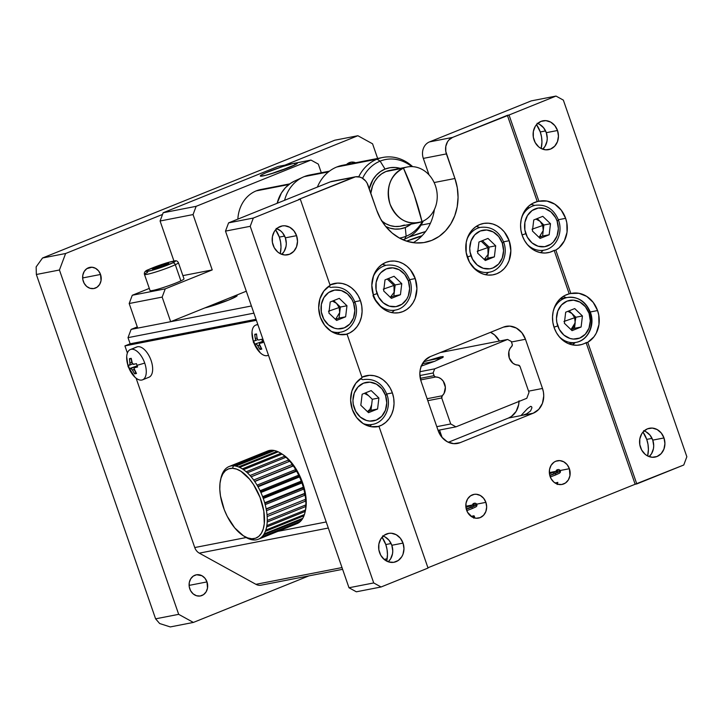 <?xml version="1.0" encoding="UTF-8"?>
<svg xmlns="http://www.w3.org/2000/svg" width="723" height="723" viewBox="0 0 723 723"><rect width="100%" height="100%" fill="white"/><g stroke="black" fill="none" stroke-linecap="round" stroke-linejoin="round"><path stroke-width="1.08" d="M455.951 426.841L450.718 423.958L436.791 426.669L450.718 423.958L441.717 397.975L427.79 400.687L441.717 397.975L450.718 423.958L455.951 426.841L438.057 430.321L455.951 426.841L526.796 398.292L455.951 426.841M442.241 395.77L427.112 398.716L442.241 395.77L444.067 393.42L445.359 387.275L443.262 381.193L441.129 378.924L438.545 377.469L435.734 376.981A10.538 9.038 -101 0 1 444.717 384.067A10.538 9.038 -101 0 1 442.241 395.77A1.961 1.681 -101 0 0 441.789 397.948L442.241 395.77M420.65 379.918L435.734 376.981A1.961 1.681 -101 0 1 434.071 375.662L420.28 378.346L434.071 375.662L433.131 372.969L419.891 375.544L433.131 372.969L434.677 368.847L419.946 371.712L434.677 368.847L507.609 339.458L440.352 352.544L507.609 339.458L511.288 341.473L512.218 344.166A1.961 1.681 -101 0 1 511.757 346.344L509.941 348.694L508.865 351.631L509.29 358.048L512.869 363.19L515.463 364.645L518.264 365.142A1.961 1.681 -101 0 1 519.936 366.453L518.264 365.142A10.538 9.038 -101 0 1 509.29 358.048A10.538 9.038 -101 0 1 511.757 346.344L512.336 344.763L511.288 341.473L507.609 339.458L434.677 368.847L433.131 372.969L434.333 376.195L435.734 376.981L420.65 379.918M423.633 361.861L440.632 356.828L443.181 356.556L443.045 357.316L434.875 361.211L420.903 366.236M529.001 392.408L526.796 398.292L529.001 392.408L520 366.434L529.001 392.408M434.396 361.401L422.413 363.732L434.396 361.401M426.678 360.813L442.368 357.758L426.678 360.813M369.543 426.362A26.118 22.395 79 0 0 371.712 424.528M378.997 426.443A26.118 22.395 -101 0 1 378.147 426.624A26.118 22.395 -101 0 1 352.282 409.399L350.619 400.162L351.866 391.026L355.87 383.181L362.096 377.641L347.058 334.207A26.118 22.395 -101 0 1 346.209 334.397A26.118 22.395 -101 0 1 320.343 317.171A26.118 22.395 -101 0 1 330.158 285.404L300.28 199.123L253.312 218.057L250.221 226.308L373.719 582.946L381.066 586.986L428.034 568.061L378.997 426.443L370.926 426.66L363.136 423.57L356.638 417.551L352.282 409.399A26.118 22.395 -101 0 1 362.096 377.641L347.058 334.207L338.988 334.433L331.197 331.333L324.699 325.323L320.343 317.171L318.68 307.926L319.928 298.798L323.931 290.953L330.158 285.404L300.28 199.123L253.312 218.057L250.221 226.308L225.495 231.116L228.585 222.865L253.312 218.057L228.585 222.865L330.348 181.853L353.43 177.361A13.059 11.197 -101 0 1 355.192 176.846A13.059 11.197 -101 0 1 368.124 185.459L376.647 210.05L367.094 183.136L365.702 181.066L362.06 177.994L359.946 177.099L355.553 176.783L298.635 199.449L353.43 177.361L330.348 181.853L228.585 222.865L225.495 231.116L250.221 226.308L373.719 582.946L348.992 587.754L225.495 231.116L348.992 587.754L373.719 582.946L381.066 586.986L356.34 591.803L348.992 587.754L356.34 591.803L381.066 586.986L428.034 568.061L378.997 426.443M392.381 392.896A26.118 22.395 -101 0 1 377.352 426.76L381.798 425.088L385.793 422.34L389.146 418.653L391.703 414.189L393.357 409.155L394.044 403.759L393.71 398.265L392.381 392.896L390.122 387.908L387.031 383.524L383.244 379.927L378.933 377.298L374.279 375.743L369.516 375.327L361.934 377.171A26.118 22.395 -101 0 1 366.516 375.671A26.118 22.395 -101 0 1 392.381 392.896L386.742 393.99L392.381 392.896M485.585 274.713A26.118 22.395 79 0 0 488.513 272.354M509.182 240.723A26.118 22.395 -101 0 1 493.294 274.776A26.118 22.395 -101 0 1 467.429 257.551A26.118 22.395 -101 0 1 483.316 223.497A26.118 22.395 -101 0 1 509.182 240.723L503.542 241.825L509.182 240.723L504.338 231.947L500.931 228.477L497.044 225.793L492.824 224.013L488.423 223.19L484.021 223.371L479.792 224.537L475.879 226.651L472.453 229.634L469.625 233.357L467.519 237.695L466.218 242.467L466.172 252.589L469.498 262.187L475.68 269.796L479.566 272.481L483.786 274.261L488.188 275.074L492.589 274.903L496.828 273.728L500.732 271.622L504.166 268.64L506.986 264.916L509.091 260.578L510.854 250.773L509.182 240.723M391.649 312.571A26.118 22.395 79 0 0 394.568 310.212M415.246 278.581A26.118 22.395 -101 0 1 399.358 312.634A26.118 22.395 -101 0 1 373.493 295.409A26.118 22.395 -101 0 1 389.381 261.355A26.118 22.395 -101 0 1 415.246 278.581L409.607 279.674L415.246 278.581L410.393 269.806L406.995 266.335L403.109 263.651L398.888 261.871L394.487 261.048L390.086 261.229L385.847 262.395L381.943 264.51L378.509 267.492L375.689 271.215L373.583 275.553L371.821 285.35L373.493 295.409L375.553 300.045L381.744 307.655L385.63 310.33L389.851 312.119L394.252 312.932L398.644 312.761L402.883 311.586L406.796 309.471L410.221 306.498L413.05 302.765L415.156 298.436L416.909 288.631L415.246 278.581M569.39 468.712A12.074 10.348 -101 0 1 562.051 484.446A12.074 10.348 -101 0 1 550.095 476.484A12.074 10.348 -101 0 1 557.433 460.75A12.074 10.348 -101 0 1 569.39 468.712L560.352 470.474L569.39 468.712L567.148 464.654L563.777 461.816L559.792 460.605L555.806 461.229L553.999 462.205L551.107 465.305L549.534 469.516L549.507 474.198L551.043 478.635L553.908 482.151L557.65 484.211L561.717 484.509L565.485 482.991L568.377 479.891L569.95 475.68L569.39 468.712M549.335 472.616L555.725 471.369L549.335 472.616M557.225 484.509L557.831 482.377L555.038 482.991M474.234 517.551L473.737 518.156L474.234 517.551M474.324 516.023L473.321 515.797L474.026 517.822L473.321 515.797L474.324 516.023L474.496 516.954M485.892 502.358A12.074 10.348 -101 0 1 478.545 518.102A12.074 10.348 -101 0 1 466.588 510.14A12.074 10.348 -101 0 1 473.936 494.396A12.074 10.348 -101 0 1 485.892 502.358L476.855 504.121L485.892 502.358L483.651 498.31L480.28 495.463L476.294 494.261L474.261 494.342L470.492 495.861L467.609 498.96L466.028 503.163L466.01 507.844L467.546 512.282L472.2 517.035L476.186 518.237L480.18 517.614L483.57 515.264L485.847 511.541L486.66 507.004L485.892 502.358M465.838 506.263L472.227 505.025L465.838 506.263M471.703 516.538L472.571 516.059L471.703 516.538M473.321 515.797L472.571 516.059L473.321 515.797M337.605 334.125A26.118 22.395 79 0 0 339.774 332.3M360.443 300.66A26.118 22.395 -101 0 1 345.413 334.532L349.86 332.851L353.854 330.104L357.207 326.416L359.765 321.961L361.419 316.918L362.096 311.532L361.771 306.028L360.443 300.66L354.803 301.762L360.443 300.66L358.183 295.68L355.092 291.288L351.306 287.7L346.986 285.061L342.341 283.506L337.578 283.091L329.995 284.943A26.118 22.395 -101 0 1 334.577 283.434A26.118 22.395 -101 0 1 360.443 300.66M296.575 235.653A14.695 12.598 -101 0 1 287.646 254.812A14.695 12.598 -101 0 1 273.095 245.115A14.695 12.598 -101 0 1 282.024 225.965A14.695 12.598 -101 0 1 296.575 235.653L285.368 237.84L296.575 235.653L297.514 241.31L296.529 246.823L293.755 251.36L289.625 254.225L284.772 254.975L279.918 253.511L277.731 252.011L274.252 247.727L272.381 242.332L272.408 236.638L274.324 231.514L277.849 227.736L282.431 225.892L284.907 225.793L289.751 227.257L293.854 230.718L296.575 235.653M281.735 254.333A14.695 12.598 79 0 0 285.368 237.84L286.308 243.488L286.046 246.317L284.13 251.441L281.735 254.333M279.331 237.108L284.645 236.078L279.331 237.108A26.118 22.395 79 0 0 275.58 229.787L279.331 237.108L280.587 242.069L281.003 247.158L280.235 253.683A26.118 22.395 79 0 0 279.331 237.108M403.036 543.1A14.695 12.598 -101 0 1 394.107 562.25A14.695 12.598 -101 0 1 379.557 552.562A14.695 12.598 -101 0 1 388.486 533.411A14.695 12.598 -101 0 1 403.036 543.1L391.83 545.278L403.036 543.1L403.976 548.757L402.991 554.27L401.807 556.71L398.292 560.479L393.71 562.322L388.757 561.961L384.193 559.448L380.714 555.174L378.843 549.769L378.87 544.076L380.795 538.96L384.311 535.183L388.893 533.339L391.369 533.24L396.213 534.704L400.316 538.165L403.036 543.1M388.197 561.78A14.695 12.598 79 0 0 391.83 545.278L392.77 550.935L392.508 553.764L390.592 558.888L388.197 561.78M385.793 544.555L391.107 543.515L385.793 544.555A26.118 22.395 79 0 0 382.042 537.234L385.793 544.555L387.049 549.516L387.465 554.604L386.697 561.129A26.118 22.395 79 0 0 385.793 544.555M540.379 252.634A26.118 22.395 79 0 0 543.307 250.275M554.161 250.402A26.118 22.395 -101 0 1 548.097 252.689A26.118 22.395 -101 0 1 522.232 235.463A26.118 22.395 -101 0 1 537.261 201.6L507.383 115.319L509.037 115.002L538.915 201.274L537.261 201.6L538.915 201.274A26.118 22.395 -101 0 1 539.765 201.093A26.118 22.395 -101 0 1 565.63 218.319A26.118 22.395 -101 0 1 555.815 250.086L554.161 250.402L555.815 250.086L570.854 293.511A26.118 22.395 -101 0 1 571.703 293.33A26.118 22.395 -101 0 1 597.569 310.556A26.118 22.395 -101 0 1 587.754 342.313L586.1 342.639A26.118 22.395 -101 0 1 580.036 344.925A26.118 22.395 -101 0 1 554.17 327.7A26.118 22.395 -101 0 1 569.2 293.836L570.854 293.511L569.2 293.836L554.161 250.402L569.2 293.836L564.753 295.508L560.759 298.256L557.406 301.943L554.848 306.407L553.194 311.441L552.517 316.837L552.842 322.331L554.17 327.7L556.43 332.688L559.521 337.072L563.307 340.669L567.627 343.298L572.273 344.853L577.035 345.269L581.717 344.519L587.754 342.313L636.791 483.931L635.146 484.256L586.1 342.639L635.146 484.256L683.759 465.006L686.85 456.755L563.353 100.117L556.005 96.069L509.037 115.002L538.915 201.274L546.986 201.057L554.776 204.157L561.265 210.167L565.63 218.319L558.337 219.738L565.63 218.319L566.823 222.874L567.031 232.219L564.365 240.84L559.159 247.655L555.815 250.086L570.854 293.511L578.924 293.294L586.715 296.385L593.203 302.404L597.569 310.556L590.275 311.975L597.569 310.556L598.761 315.111L598.969 324.446L596.303 333.077L593.981 336.773L587.754 342.313L636.791 483.931L683.759 465.006L686.85 456.755L563.353 100.117L556.005 96.069L531.269 100.886L556.005 96.069L509.037 115.002L452.589 137.406L429.507 141.898L531.269 100.886L429.507 141.898A13.059 11.197 79 0 0 423.326 158.4L446.407 153.909A13.059 11.197 -101 0 1 452.589 137.406L429.507 141.898A13.059 11.197 -101 0 0 423.326 158.4L446.407 153.909L454.93 178.5L434.134 182.548L454.93 178.5A48.974 41.997 -101 0 1 425.142 242.35A48.974 41.997 -101 0 1 376.647 210.05L380.515 218.744L385.739 226.498L392.11 233.014L399.403 238.039L407.32 241.383L415.562 242.919L423.814 242.585L431.758 240.398L439.087 236.43L445.522 230.845L450.809 223.859L454.758 215.734L457.207 206.787L458.057 197.352L457.288 187.808L454.93 178.5L445.784 151.432L445.802 146.371L447.51 141.816L448.92 139.946L452.589 137.406L507.383 115.319L537.261 201.6L532.815 203.28L528.82 206.019L525.467 209.706L522.91 214.171L521.256 219.214L520.569 224.6L520.903 230.104L522.232 235.463L524.491 240.452L527.582 244.844L531.369 248.432L535.689 251.062L540.334 252.625L545.097 253.032L549.778 252.282L554.161 250.402M572.318 344.871A26.118 22.395 79 0 0 575.219 342.539M557.514 130.502A14.695 12.598 -101 0 1 548.585 149.652A14.695 12.598 -101 0 1 534.035 139.964A14.695 12.598 -101 0 1 542.973 120.804A14.695 12.598 -101 0 1 557.514 130.502L546.308 132.68L557.514 130.502L558.454 136.15L557.469 141.663L554.695 146.2L550.565 149.065L545.711 149.824L540.858 148.36L538.671 146.85L535.192 142.567L533.321 137.171L533.348 131.478L535.273 126.353L536.855 124.257L540.985 121.392L545.847 120.633L550.691 122.097L554.794 125.567L557.514 130.502M542.675 149.173A14.695 12.598 79 0 0 546.308 132.68L547.248 138.337L546.986 141.166L545.07 146.29L542.675 149.173M540.271 131.948L545.585 130.917L540.271 131.948A26.118 22.395 79 0 0 536.52 124.627L540.271 131.948L541.527 136.909L541.943 142.006L541.175 148.522A26.118 22.395 79 0 0 540.271 131.948M663.985 437.939A14.695 12.598 -101 0 1 655.047 457.099A14.695 12.598 -101 0 1 640.497 447.41A14.695 12.598 -101 0 1 649.435 428.251A14.695 12.598 -101 0 1 663.985 437.939L652.77 440.126L663.985 437.939L664.925 443.597L663.931 449.11L661.156 453.646L657.026 456.511L652.173 457.27L647.32 455.806L645.133 454.297L641.653 450.013L639.792 444.618L639.81 438.924L641.735 433.8L643.316 431.703L647.447 428.838L652.309 428.079L657.153 429.543L661.256 433.005L663.985 437.939M649.137 456.62A14.695 12.598 79 0 0 652.77 440.126L653.709 445.784L653.456 448.612L651.531 453.728L649.137 456.62M646.733 439.394L652.047 438.364L646.733 439.394A26.118 22.395 79 0 0 642.982 432.074L646.733 439.394L647.998 444.356L648.404 449.453L647.636 455.969A26.118 22.395 79 0 0 646.733 439.394M519.015 400.813L518.68 404.582L516.123 411.414L511.432 416.439L508.495 418.03L533.231 413.213L538.734 409.399L542.431 403.353L543.75 395.996L543.443 392.173L542.494 388.459L528.567 391.17L542.494 388.459A19.593 16.801 -101 0 1 533.231 413.213L460.162 442.657L454.776 443.705L460.162 442.657A19.593 16.801 -101 0 1 457.523 443.443A19.593 16.801 -101 0 1 438.12 430.519L421.084 381.328A19.593 16.801 -101 0 1 430.357 356.575L503.416 327.13A19.593 16.801 -101 0 1 506.064 326.344A19.593 16.801 -101 0 1 525.467 339.268L521.825 332.688L516.358 328.07L509.896 326.118L503.416 327.13L430.357 356.575L424.853 360.388L421.157 366.434L420.18 370.013L419.837 373.791L421.084 381.328L438.12 430.519L441.762 437.099L447.221 441.717L453.692 443.669L460.162 442.657L533.231 413.213L522.431 415.318L526.706 413.809L530.565 410.953L531.929 407.79L531.586 406.669L530.583 406.362L527.419 408.667L520.949 415.608L508.495 418.03A19.593 16.801 79 0 0 519.006 401.428M499.421 341.048A19.593 16.801 79 0 0 490.519 332.327L494.541 334.894L499.421 341.048M525.467 339.268L511.468 341.988L525.467 339.268L542.494 388.459L525.467 339.268M508.495 418.03L448.332 442.277L508.495 418.03M643.569 430.727L645.946 431.73L650.04 435.192L652.77 440.126A14.695 12.598 79 0 0 644.13 430.908M537.108 123.281L539.475 124.284L543.579 127.745L546.308 132.68A14.695 12.598 79 0 0 537.668 123.461M566.48 297.668A26.118 22.395 79 0 0 562.928 296.593M534.577 205.449A26.118 22.395 79 0 0 530.989 204.365M382.63 535.879L384.998 536.882L389.101 540.343L391.83 545.278A14.695 12.598 79 0 0 383.19 536.068M276.168 228.432L280.723 230.944L282.639 232.905L285.368 237.84A14.695 12.598 79 0 0 276.728 228.622M331.044 287.474A26.118 22.395 79 0 0 328.35 286.588M427.935 567.763L635.146 484.256L427.935 567.763M429.037 174.894L423.326 158.4L429.037 174.894M413.231 242.675A48.974 41.997 79 0 0 434.415 209.48A48.974 41.997 -101 0 1 413.231 242.675M355.192 176.846L332.11 181.337A13.059 11.197 79 0 0 330.348 181.853A13.059 11.197 -101 0 1 333.945 181.157M385.847 265.386A26.118 22.395 79 0 0 382.25 264.302M479.783 227.537A26.118 22.395 79 0 0 476.186 226.444M362.982 379.711A26.118 22.395 79 0 0 360.289 378.825M235.689 295.499A19.593 1.645 160.9 0 1 237.117 295.626A19.593 1.645 160.9 0 1 225.477 301.292A19.593 1.645 160.9 0 1 204.817 307.935L228.504 300.108L236.674 296.213L236.855 295.472L235.689 295.499M234.812 297.316L234.369 296.032L234.812 297.316M421.934 235.87A19.593 1.645 160.9 0 1 406.453 241.111L421.934 235.87M256.023 319.295L130.149 343.796L128.016 337.65L253.9 313.149L128.016 337.65L131.107 329.399L251.414 305.983L131.107 329.399L137.28 326.913M562.259 298.491L561.861 297.352M540.876 236.746L540.659 236.123M529.1 207.917L527.654 207.121M430.402 223.299L421.012 225.124L430.402 223.299M408.712 237.153A19.593 1.645 160.9 0 1 425.567 231.568M425.711 231.532L408.378 237.28M246.299 291.215L170.673 321.699L162.16 297.099L165.251 288.848L212.219 269.923L182.892 275.626L212.219 269.923L193.059 214.577L196.141 206.326L310.962 160.063L318.31 164.103L321.301 172.752L318.31 164.103L310.962 160.063L292.237 163.769L282.892 166.48L266.055 172.698L261.889 174.686L260.56 176.141L265.386 175.391L278.346 171.487L295.743 164.473L297.325 163.262L296.105 163.018L277.984 166.48L163.172 212.743L196.141 206.326L163.172 212.743L160.081 221.003L193.059 214.577L160.081 221.003L173.945 261.048L160.081 221.003L163.172 212.743L277.984 166.48L294.469 163.271A19.593 1.645 160.9 0 1 297.325 163.172A19.593 1.645 160.9 0 1 284.22 169.39A19.593 1.645 160.9 0 1 263.154 175.888A19.593 1.645 160.9 0 1 260.298 175.987A19.593 1.645 160.9 0 1 273.402 169.769A19.593 1.645 160.9 0 1 294.469 163.271L295.02 164.853L294.469 163.271L310.962 160.063L196.141 206.326L193.059 214.577L212.219 269.923L165.251 288.848L162.16 297.099L170.673 321.699L137.704 328.115L129.182 303.515L162.16 297.099L129.182 303.515L132.273 295.264L165.251 288.848L132.273 295.264L149.309 288.405L132.273 295.264L129.182 303.515L137.704 328.115M100.533 274.469A10.773 9.236 -101 0 1 93.981 288.513A10.773 9.236 -101 0 1 83.317 281.41A10.773 9.236 -101 0 1 89.869 267.356A10.773 9.236 -101 0 1 100.533 274.469L82.639 277.948L100.533 274.469L101.039 280.687L99.629 284.446L97.045 287.212L93.692 288.567L90.059 288.296L86.715 286.462L84.166 283.317L82.793 279.358L82.811 275.183L84.22 271.423L86.796 268.658L91.975 267.23L95.526 268.305L98.536 270.845L100.533 274.469M206.995 581.907A10.773 9.236 -101 0 1 200.443 595.96A10.773 9.236 -101 0 1 189.778 588.847A10.773 9.236 -101 0 1 196.331 574.803A10.773 9.236 -101 0 1 206.995 581.907L189.101 585.395L206.995 581.907L207.501 588.133L206.091 591.893L203.515 594.658L200.154 596.005L196.52 595.743L193.177 593.899L190.628 590.763L189.254 586.805L189.272 582.63L190.682 578.87L193.258 576.104L196.62 574.749L201.988 575.752L204.998 578.292L206.995 581.907M377.641 158.454L372.571 143.814L357.876 135.725L284.907 165.133L357.876 135.725L334.794 140.217L357.876 135.725L372.571 143.814L377.641 158.454M170.294 626.931L193.375 622.431L308.911 575.879L193.375 622.431L170.294 626.931L159.647 623.524L155.599 618.834L178.68 614.342L193.375 622.431L178.68 614.342L155.599 618.834L159.647 623.524L170.294 626.931M36.15 266.886L36.358 274.496L155.599 618.834L36.358 274.496L36.15 266.886L42.54 257.994L65.621 253.502L59.44 270.004L36.358 274.496L59.44 270.004L178.68 614.342L59.44 270.004L65.621 253.502L42.54 257.994L334.794 140.217L42.54 257.994L36.15 266.886M162.53 214.442L65.621 253.502L162.53 214.442M346.534 164.51A10.773 9.236 -101 0 1 350.809 162.205A10.773 9.236 -101 0 1 355.635 162.747L351.098 162.151L346.326 164.736M130.149 343.796L124.925 345.901L256.376 320.316L124.925 345.901L127.384 353.005M442.115 437.523L439.521 430.04M542.196 223.38L543.606 227.456M574.134 315.617L575.544 319.693M387.148 558.78L384.103 559.376L387.148 558.78M136.105 378.183L194.749 547.546L246.154 537.541L194.749 547.546A9.797 8.396 79 0 0 199.304 553.14L328.305 528.034L199.304 553.14L255.933 584.32L341.997 567.573L255.933 584.32A9.797 8.396 79 0 0 261.084 585.187L342.603 569.317M326.2 521.961L277.876 531.36L326.2 521.961M549.733 475.273A8.161 0.687 -19.1 0 0 553.845 473.746A1.636 0.831 68.1 0 1 554.044 472.074A1.636 0.831 68.1 0 1 555.49 473.429A11.432 0.958 -19.1 0 0 560.524 470.818A11.432 0.958 160.9 0 1 555.49 473.429A1.636 0.831 -111.9 0 0 554.044 472.074L557.767 470.339L557.433 471.875A8.161 0.687 -19.1 0 0 556.24 471.92M557.261 469.787A1.636 1.401 79 0 0 556.141 471.188M549.805 475.535A11.432 0.958 -19.1 0 0 555.49 473.429A11.432 0.958 160.9 0 1 549.805 475.535M558.852 470.872A11.432 0.958 160.9 0 1 560.524 470.818L560.316 472.345C559.006 473.411 561.292 472.417 555.273 475.101A1.636 0.831 -111.9 0 0 555.49 473.429A1.636 0.831 68.1 0 1 555.282 475.101L550.266 476.963M400.542 168.45L395.318 167.483L390.095 167.691L385.061 169.083L380.425 171.595L376.349 175.129L372.996 179.557L369.272 188.766A31.017 26.597 -101 0 1 385.061 169.083L380.126 161.13A39.882 34.207 79 0 0 362.612 178.319A39.882 34.207 -101 0 1 380.126 161.13L377.045 159.159A42.449 36.403 79 0 0 358.716 176.81A42.449 36.403 -101 0 1 377.045 159.159L336.819 166.986A42.449 36.403 79 0 0 317.388 187.076A42.449 36.403 -101 0 1 336.819 166.986A42.449 36.403 -101 0 1 348.495 164.717M404.726 239.087A42.449 36.403 -101 0 1 402.901 239.765A42.449 36.403 79 0 0 404.726 239.087L406.136 236.24A39.882 34.207 -101 0 1 399.439 238.066A39.882 34.207 79 0 0 406.136 236.24L405.287 227.492A31.017 26.597 -101 0 1 385.739 226.498L389.814 228.125L395.029 229.092L400.262 228.884L405.287 227.492L411.089 224.13A31.017 26.597 -101 0 1 405.287 227.492L406.136 236.24A39.882 34.207 79 0 0 422.431 221.437A39.882 34.207 -101 0 1 406.136 236.24L404.726 239.087A42.449 36.403 79 0 0 423.244 221.066A42.449 36.403 -101 0 1 404.726 239.087M329.426 171.17L309.534 175.038A39.178 33.601 79 0 0 304.247 176.611L328.513 171.884L304.247 176.611A39.178 33.601 79 0 0 284.591 200.298A39.178 33.601 -101 0 1 302.829 177.225A39.178 33.601 -101 0 1 304.247 176.611A39.178 33.601 -101 0 1 315.029 174.514M302.829 177.225L294.424 181.139A36.9 31.64 79 0 0 277.144 203.299L281.401 193.014L285.386 187.745L290.239 183.543L294.514 181.093M289.76 183.877L260.84 189.507A34.288 29.399 79 0 0 256.213 190.881L288.92 184.51L256.213 190.881A34.288 29.399 79 0 0 237.858 219.132M403.461 168.125L385.91 171.541A28.405 24.356 79 0 0 370.836 193.276L372.571 185.847L374.857 181.13L377.93 177.081L381.663 173.836L385.91 171.541L403.461 168.125C390.221 175.264 385.739 187.23 390.022 204.022C396.99 219.729 407.645 225.594 421.988 221.618A28.405 24.356 -101 0 1 418.147 222.756A28.405 24.356 -101 0 1 389.336 201.798A28.405 24.356 -101 0 1 403.461 168.125A145.296 73.746 68.1 0 1 414.134 194.595L403.461 168.125A28.405 24.356 -101 0 1 407.293 166.986A28.405 24.356 -101 0 1 436.105 187.953A28.405 24.356 -101 0 1 421.988 221.618L414.134 194.595A145.296 73.746 68.1 0 1 421.988 221.618A28.405 24.356 79 0 0 435.427 185.721A28.405 24.356 79 0 0 403.461 168.125M381.925 221.157A28.405 24.356 79 0 0 400.605 226.172L418.147 222.756M407.293 166.986L389.751 170.402A28.405 24.356 79 0 0 385.91 171.541L390.519 170.267M404.437 225.034L399.828 226.308L395.047 226.498L390.266 225.612L385.675 223.669L381.446 220.759M382.783 157.46L342.548 165.287A42.449 36.403 79 0 0 336.819 166.986L377.045 159.159A42.449 36.403 -101 0 1 382.783 157.46A42.449 36.403 -101 0 1 412.652 166.642A42.449 36.403 79 0 0 377.045 159.159L380.126 161.13A39.882 34.207 -101 0 1 411.767 166.606A39.882 34.207 79 0 0 380.126 161.13L385.061 169.083A31.017 26.597 -101 0 1 400.235 168.369M466.236 508.92A8.161 0.687 -19.1 0 0 470.339 507.401A1.636 0.831 68.1 0 1 470.546 505.729A1.636 0.831 68.1 0 1 471.992 507.076A11.432 0.958 -19.1 0 0 477.017 504.473A11.432 0.958 160.9 0 1 471.992 507.076A1.636 0.831 -111.9 0 0 470.546 505.729L474.27 503.985L473.936 505.531M475.354 504.518A11.432 0.958 160.9 0 1 477.017 504.473C476.059 503.226 474.957 502.892 473.737 503.443A1.636 1.401 79 0 0 472.643 504.835M466.299 509.191A11.432 0.958 -19.1 0 0 471.992 507.076A11.432 0.958 160.9 0 1 466.299 509.191M471.785 508.748A1.636 0.831 -111.9 0 0 471.992 507.076A1.636 0.831 68.1 0 1 471.785 508.748M473.936 505.54A8.161 0.687 -19.1 0 0 472.743 505.576M211.351 306.136A15.508 1.301 160.9 0 1 226.841 300.768L211.351 306.136M407.772 240.723A15.508 1.301 160.9 0 1 422.096 235.698L407.772 240.723M539.051 237.388L543.235 230.538L543.904 225.016L550.492 223.732L542.783 216.331L533.746 219.973L532.417 231.017L540.126 238.418L549.173 234.776L542.575 236.06L549.173 234.776L550.492 223.732L542.783 216.331L533.746 219.973L532.417 231.017L540.126 238.418L549.173 234.776L550.492 223.732L543.904 225.016L537.198 218.581L540.045 221.31L535.951 219.078L540.045 221.31L542.693 225.504L532.001 229.218L542.693 225.504L543.235 230.538L542.575 236.06L539.123 237.451M558.075 220.334L557.108 221.066A19.593 16.801 -101 0 1 547.844 245.82A19.593 16.801 -101 0 1 525.802 233.683L523.054 234.65M526.85 243.958A22.856 19.602 79 0 0 544.844 249.986M522.051 234.939L525.802 233.683A19.593 16.801 -101 0 1 535.065 208.929A19.593 16.801 -101 0 1 557.108 221.066L558.554 220.316C553.945 209.182 546.245 204.166 535.436 205.26M534.767 205.404A22.856 19.602 79 0 0 521.699 217.478M557.108 221.066L558.364 228.604L557.044 235.96L553.348 242.006L550.772 244.238L544.663 246.697L538.066 246.218L531.983 242.865L527.347 237.162L524.853 229.959L524.889 222.368L527.447 215.544L532.137 210.51L538.246 208.052L544.844 208.531L550.926 211.875L555.562 217.587L557.108 221.066M503.271 242.413L502.313 243.145A19.593 16.801 -101 0 1 493.05 267.908A19.593 16.801 -101 0 1 470.998 255.77L468.26 256.737M472.056 266.046A22.856 19.602 79 0 0 490.049 272.065M482.395 240.66L489.1 247.094L495.698 245.811L489.1 247.094L487.772 258.147L494.369 256.855L495.698 245.811L487.98 238.409L478.942 242.051L477.623 253.095L485.332 260.506L494.369 256.855L484.32 259.53M467.257 257.017L470.998 255.77A19.593 16.801 -101 0 1 480.271 231.008A19.593 16.801 -101 0 1 502.313 243.145L503.75 242.404C499.15 231.27 491.441 226.245 480.641 227.347M479.973 227.492A22.856 19.602 79 0 0 466.904 239.557M502.313 243.145L503.57 250.691L502.241 258.039L498.554 264.085L493.05 267.908L489.869 268.784L483.271 268.296L477.189 264.952L472.553 259.241L470.058 252.047L469.751 248.224L471.071 240.876L474.767 234.83L480.271 231.008L486.751 230.004L493.213 231.947L498.68 236.566L502.313 243.145M478.942 242.051L477.623 253.095L485.332 260.506L494.369 256.855L495.698 245.811L487.98 238.409L478.942 242.051M481.156 241.166L487.889 247.582L477.207 251.297L487.889 247.582L488.052 254.451L484.256 259.467M409.335 280.271L408.378 281.003A19.593 16.801 -101 0 1 399.105 305.757A19.593 16.801 -101 0 1 377.063 293.619L374.324 294.595M372.987 295.499A22.856 19.602 79 0 0 396.105 309.923M388.459 278.518L395.165 284.952L401.762 283.669L395.165 284.952L393.836 295.996L400.434 294.713L401.762 283.669L394.044 276.267L385.007 279.909L383.678 290.953L391.396 298.355L400.434 294.713L393.836 295.996L390.384 297.388M373.312 294.876L377.063 293.619A19.593 16.801 -101 0 1 386.335 268.866A19.593 16.801 -101 0 1 408.378 281.003L409.814 280.262C405.205 269.119 397.505 264.103 386.706 265.196M386.037 265.341A22.856 19.602 79 0 0 372.96 277.415M408.378 281.003L409.625 288.54L408.305 295.897L406.733 299.15L402.042 304.175L395.933 306.633L389.336 306.154L383.253 302.81L378.608 297.099L376.114 289.905L376.15 282.313L378.707 275.481L380.822 272.688L386.335 268.866L392.806 267.853L399.277 269.806L404.735 274.424L408.378 281.003M385.007 279.909L383.678 290.953L391.396 298.355L400.434 294.713L401.762 283.669L394.044 276.267L385.007 279.909M387.221 279.024L393.954 285.44L383.271 289.155L393.954 285.44L394.116 292.3L390.321 297.325M335.517 319.412L339.702 312.562L340.361 307.04L346.959 305.757L339.25 298.355L330.212 301.997L328.884 313.041L336.593 320.443L345.639 316.801L339.042 318.084L345.639 316.801L346.959 305.757L339.25 298.355L330.212 301.997L328.884 313.041L336.593 320.443L345.639 316.801L346.959 305.757L340.361 307.04L333.665 300.605L336.511 303.335L332.417 301.102L336.511 303.335L339.15 307.528L328.468 311.233L339.15 307.528L339.702 312.562L339.042 318.084L335.589 319.476M353.574 303.091A19.593 16.801 -101 0 1 344.311 327.844A19.593 16.801 -101 0 1 322.268 315.707A19.593 16.801 -101 0 1 331.532 290.953A19.593 16.801 -101 0 1 353.574 303.091L355.011 302.341L353.574 303.091L354.83 310.628L353.511 317.975L349.815 324.021L344.311 327.844L337.831 328.857L334.532 328.242L328.45 324.889L323.814 319.186L321.319 311.984L321.355 304.392L323.913 297.56L328.604 292.535L334.713 290.077L341.31 290.556L347.392 293.899L352.029 299.611L353.574 303.091M331.152 331.306A22.856 19.602 79 0 0 341.31 332.011M354.541 302.359L355.011 302.341C350.411 291.206 342.711 286.181 331.902 287.284M385.513 395.318A19.593 16.801 -101 0 1 376.249 420.081A19.593 16.801 -101 0 1 354.207 407.944A19.593 16.801 -101 0 1 363.47 383.181A19.593 16.801 -101 0 1 385.513 395.318L386.95 394.577L385.513 395.318L386.769 402.856L385.449 410.212L381.753 416.258L376.249 420.081L369.769 421.084L366.471 420.47L360.388 417.126L355.752 411.414L353.258 404.22L352.951 400.397L354.27 393.05L357.966 387.004L363.47 383.181L369.95 382.169L376.412 384.121L381.88 388.739L385.513 395.318M363.091 423.542A22.856 19.602 79 0 0 373.249 424.238M386.48 394.586L386.95 394.577C382.35 383.434 374.65 378.418 363.841 379.512M364.356 393.339L368.45 395.571L365.603 392.833L372.3 399.268L378.897 397.984L371.188 390.583L362.151 394.225L360.822 405.269L368.531 412.67L377.578 409.028L378.897 397.984L372.3 399.268L370.98 410.312L377.578 409.028L378.897 397.984L371.188 390.583L362.151 394.225L360.822 405.269L368.531 412.67L377.578 409.028L370.98 410.312L367.528 411.703L370.98 410.312L371.64 404.79L369.941 409.326L367.456 411.64M574.631 317.74L563.94 321.446L574.631 317.74L575.174 322.774L574.514 328.296L571.062 329.688L574.514 328.296L581.111 327.013L574.514 328.296L575.174 322.774L570.989 329.625L573.475 327.302L574.595 325.178L575.842 317.252L582.431 315.969L575.842 317.252L571.983 313.547L574.631 317.74M567.889 311.315L571.983 313.547L567.889 311.315M566.705 297.641A22.856 19.602 79 0 0 553.637 309.706A22.856 19.602 -101 0 1 567.374 297.496A22.856 19.602 -101 0 1 590.013 312.571L589.046 313.294A19.593 16.801 -101 0 1 579.783 338.057A19.593 16.801 -101 0 1 557.74 325.919L554.993 326.886M590.013 312.571A22.856 19.602 -101 0 1 576.114 342.368A22.856 19.602 -101 0 1 558.789 336.195A22.856 19.602 79 0 0 576.782 342.223M574.722 308.567L565.684 312.209L564.356 323.253L572.065 330.655L581.111 327.013L582.431 315.969L574.722 308.567L565.684 312.209L564.356 323.253L572.065 330.655L581.111 327.013L582.431 315.969L574.722 308.567M553.99 327.176L557.74 325.919A19.593 16.801 -101 0 1 567.004 301.157A19.593 16.801 -101 0 1 589.046 313.294L590.492 312.553M589.046 313.294L590.302 320.84L588.983 328.188L585.287 334.234L579.783 338.057L573.303 339.069L570.004 338.454L563.922 335.101L559.286 329.399L556.791 322.196L556.484 318.373L557.804 311.026L561.5 304.979L567.004 301.157L573.484 300.153L579.945 302.106L585.413 306.724L589.046 313.294M569.137 310.818L571.983 313.547L569.137 310.818M144.708 274.577A17.958 1.509 -19.1 0 0 157.695 271.396A17.958 1.509 -19.1 0 0 175.3 264.717A2.449 1.952 -115.5 0 0 172.607 262.937A15.508 1.301 160.9 0 1 152.173 270.285A15.508 1.301 160.9 0 1 148.667 269.571A2.449 1.952 -115.5 0 0 148.396 269.67A2.449 1.952 -115.5 0 0 148.161 269.815M148.414 269.661L161.319 264.627C165.585 263.299 167.149 262.494 174.243 261.003C176.096 260.397 177.478 260.958 178.409 262.684A17.958 1.509 160.9 0 1 175.3 264.717A2.449 1.952 64.5 0 0 172.607 262.937L175.093 261.057L169.101 262.214L148.667 269.571A15.508 1.301 160.9 0 1 169.101 262.214A15.508 1.301 160.9 0 1 172.607 262.937L152.173 270.285L146.191 271.45L148.667 269.571A2.449 1.952 64.5 0 0 148.396 269.67C145.269 270.718 143.949 272.309 144.464 274.433L150.059 290.574A17.958 1.509 -19.1 0 0 162.124 287.908A17.958 1.509 -19.1 0 0 180.886 280.858L175.3 264.717A17.958 1.509 160.9 0 1 156.53 271.767A17.958 1.509 160.9 0 1 144.464 274.433A17.958 1.509 160.9 0 1 147.573 272.399M152.544 269.381L167.917 264.238L168.73 263.118L161.455 265.133L153.366 268.269L152.544 269.381L167.917 264.238L168.73 263.118L161.455 265.133L161.943 266.543L161.455 265.133L153.366 268.269L153.647 269.073L153.366 268.269L152.544 269.381M178.165 262.539A17.958 1.509 -19.1 0 1 175.3 264.717L180.886 280.858A17.958 1.509 -19.1 0 0 183.994 278.825L178.409 262.684M271.559 173.674A15.508 1.301 160.9 0 1 287.049 168.305L271.559 173.674M134.894 364.04L136.448 363.642A25.549 12.49 73.6 0 0 136.999 365.314A26.118 2.196 -19.1 0 0 144.717 363.073A16.322 8.287 -111.9 0 0 131.152 349.299A16.322 8.287 -111.9 0 0 126.688 356.701L128.088 366.651A26.118 2.196 -19.1 0 0 128.839 366.904A25.549 25.459 -26.4 0 1 128.323 365.223L130.059 364.735L129.444 358.689L130.285 358.5L131.225 358.337L132.481 364.021L134.894 364.04M142.576 379.819L148.956 377.243A16.322 8.287 -111.9 0 0 150.827 359.747A16.322 8.287 -111.9 0 0 137.533 346.733A16.322 8.287 -111.9 0 0 136.755 346.959L130.375 349.534A16.322 8.287 68.1 0 1 131.152 349.299L137.533 346.733L131.152 349.299A16.322 8.287 68.1 0 1 144.717 363.073A16.322 8.287 68.1 0 1 142.576 379.819A16.322 8.287 68.1 0 1 141.798 380.045A16.322 8.287 68.1 0 1 128.233 366.281A16.322 8.287 68.1 0 1 130.375 349.534M137.451 366.561L134.614 367.709A26.064 2.187 -19.1 0 0 137.596 366.959L134.514 367.736M134.008 368.423L136.475 373.493L134.695 373.836L131.649 368.884L129.471 368.54A25.549 25.459 -26.4 0 1 128.839 366.904A26.118 2.196 160.9 0 1 128.088 366.651L134.957 377.207A16.322 8.287 -111.9 0 0 141.798 380.045A16.322 8.287 -111.9 0 0 144.717 363.073A26.118 2.196 160.9 0 1 136.999 365.314A25.549 12.49 -106.4 0 1 136.448 363.642A26.064 2.187 160.9 0 1 133.466 364.392L131.83 362.738A26.064 22.35 -101 0 1 131.225 358.337A25.549 4.627 -173.2 0 0 129.444 358.689L131.288 359.096L129.444 358.689A26.064 22.35 79 0 0 130.05 363.082L131.767 362.395L130.05 363.082L129.706 365.124A26.064 2.187 160.9 0 1 128.323 365.223A25.549 25.459 153.6 0 0 129.471 368.54L137.189 365.865L129.471 368.54A26.064 2.187 -19.1 0 0 130.854 368.441L137.198 365.883L130.854 368.441L132.481 370.095L134.126 369.426L132.481 370.095A26.064 22.35 79 0 0 134.695 373.836L135.734 372.372L134.695 373.836A25.549 8.342 -46.2 0 0 136.475 373.493A26.064 22.35 -101 0 1 134.261 369.742L134.008 368.423L134.614 367.709M129.842 365.061L132.463 364.003M130.122 364.482L129.706 365.124M136.999 365.314A25.549 12.49 73.6 0 0 137.596 366.959A25.549 12.49 -106.4 0 1 136.999 365.314M260.208 339.647L261.762 339.25A25.549 12.49 73.6 0 0 262.304 340.922A26.118 2.196 -19.1 0 0 263.407 340.623A26.118 2.196 160.9 0 1 262.304 340.922A25.549 12.49 73.6 0 0 262.91 342.566L259.919 343.317A26.064 2.187 -19.1 0 0 262.91 342.566A25.549 12.49 -106.4 0 1 262.304 340.922A25.549 12.49 -106.4 0 1 261.762 339.25A26.064 2.187 160.9 0 1 258.771 340L260.208 339.647M258.274 339.955L257.795 339.629L258.274 339.955M257.578 339.367L257.144 338.346L257.578 339.367M256.764 336.159L257.144 338.346A26.064 22.35 -101 0 1 256.538 333.954L256.764 336.159M255.599 334.107L256.538 333.954A25.549 4.627 -173.2 0 0 254.758 334.297L255.599 334.107M254.984 336.502L254.758 334.297A26.064 22.35 79 0 0 255.364 338.689L254.984 336.502M255.463 339.439L255.364 338.689L255.463 339.439M254.243 340.813L255.011 340.732A26.064 2.187 160.9 0 1 253.637 340.831L254.243 340.813M259.313 344.031L261.789 349.101L260.009 349.453L261.039 347.98L260.009 349.453L257.795 345.702L259.44 345.034L257.795 345.702L256.52 344.148L254.785 344.148L262.503 341.473L254.785 344.148A25.549 25.459 -26.4 0 1 254.153 342.512A26.118 2.196 160.9 0 1 253.402 342.259A26.118 2.196 -19.1 0 0 254.153 342.512A25.549 25.459 -26.4 0 1 253.637 340.831A25.549 25.459 153.6 0 0 254.785 344.148A26.064 2.187 -19.1 0 0 256.159 344.049L257.795 345.702A26.064 22.35 79 0 0 260.009 349.453A25.549 8.342 -46.2 0 0 261.789 349.101A26.064 22.35 -101 0 1 259.575 345.359L259.313 344.031L259.919 343.317L262.756 342.178L259.919 343.317M256.466 324.907A16.322 8.287 -111.9 0 0 252.002 332.309L253.402 342.259A26.118 2.196 160.9 0 1 253.538 341.889A16.322 8.287 68.1 0 1 255.68 325.142A16.322 8.287 68.1 0 1 256.466 324.907L257.786 324.374L256.466 324.907A16.322 8.287 68.1 0 1 257.957 324.862A16.322 8.287 -111.9 0 0 256.466 324.907M253.402 342.259L260.262 352.815A16.322 8.287 -111.9 0 0 267.112 355.653A16.322 8.287 -111.9 0 0 268.441 355.156A16.322 8.287 68.1 0 1 267.89 355.427A16.322 8.287 68.1 0 1 267.112 355.653A16.322 8.287 68.1 0 1 253.538 341.889M255.156 340.669L257.777 339.611L255.083 340.714M255.436 340.09L255.011 340.732M257.072 338.002L255.364 338.689L257.072 338.002M256.593 334.713L254.758 334.297L256.593 334.713M243.064 535.58L244.672 536.638A39.178 19.883 -111.9 0 0 245.088 536.9A39.178 19.883 -111.9 0 0 247.79 538.382A39.178 19.883 -111.9 0 0 248.938 538.879A39.178 19.883 -111.9 0 0 251.559 539.674A39.178 19.883 -111.9 0 0 252.652 539.864A39.178 19.883 -111.9 0 0 253.89 539.973L251.821 538.752A37.225 18.888 68.1 0 1 243.064 535.58A37.225 18.888 68.1 0 1 220.578 479.783A37.225 18.888 68.1 0 1 232.463 468.287L233.52 465.802A39.178 19.883 -111.9 0 0 232.309 465.82A39.178 19.883 -111.9 0 0 231.297 465.928A39.178 19.883 -111.9 0 0 229.074 466.543A39.178 19.883 -111.9 0 0 228.17 466.959A39.178 19.883 -111.9 0 0 226.236 468.26A39.178 19.883 -111.9 0 0 225.468 468.965A39.178 19.883 -111.9 0 0 223.868 470.917A39.178 19.883 -111.9 0 0 223.262 471.893A39.178 19.883 -111.9 0 0 222.051 474.451A39.178 19.883 -111.9 0 0 221.618 475.671A39.178 19.883 -111.9 0 0 221.003 477.903L220.578 479.783M232.309 465.82L270.926 450.257A39.178 19.883 -111.9 0 0 269.914 450.366A39.178 19.883 -111.9 0 0 267.691 450.98A39.178 19.883 68.1 0 1 267.691 450.98A39.178 19.883 68.1 0 1 269.914 450.366A39.178 19.883 68.1 0 1 270.926 450.257A39.178 19.883 68.1 0 1 272.137 450.239L233.52 465.802A39.178 19.883 68.1 0 1 234.758 465.91L273.384 450.348A39.178 19.883 -111.9 0 0 272.137 450.239A39.178 19.883 -111.9 0 0 270.926 450.257L232.309 465.82A39.178 19.883 68.1 0 1 233.52 465.802L272.137 450.239A39.178 19.883 68.1 0 1 273.384 450.348L273.665 450.872M234.758 465.91L273.384 450.348A39.178 19.883 68.1 0 1 274.469 450.546L235.852 466.109A39.178 19.883 68.1 0 1 238.473 466.904L277.09 451.342A39.178 19.883 68.1 0 1 278.238 451.83L239.611 467.392A39.178 19.883 68.1 0 1 242.322 468.875L280.94 453.312A39.178 19.883 -111.9 0 0 278.238 451.83A39.178 19.883 -111.9 0 0 277.09 451.342A39.178 19.883 -111.9 0 0 274.469 450.546L235.852 466.109A39.178 19.883 -111.9 0 0 234.758 465.91A39.178 19.883 -111.9 0 0 233.52 465.802L232.463 468.287A37.225 18.888 68.1 0 1 262.313 504.293A37.225 18.888 68.1 0 1 251.821 538.752L247.7 537.921L243.362 535.77L234.722 527.889L227.203 516.285L224.238 509.634L220.47 495.888L219.801 489.326L219.991 483.307L221.03 478.066L222.883 473.8L225.477 470.673L228.712 468.82L232.463 468.287L236.584 469.119L240.913 471.269L249.562 479.159L253.538 484.591L260.036 497.406L263.814 511.152L264.293 523.741L263.244 528.983L261.392 533.24L258.798 536.367L255.571 538.228L251.821 538.752L253.89 539.973A39.178 19.883 68.1 0 1 252.652 539.864M247.79 538.382A39.178 19.883 68.1 0 1 245.088 536.9M251.559 539.674A39.178 19.883 68.1 0 1 248.938 538.879M255.102 539.964A39.178 19.883 68.1 0 1 253.89 539.973A39.178 19.883 -111.9 0 0 255.102 539.964A39.178 19.883 -111.9 0 0 256.114 539.846A39.178 19.883 -111.9 0 0 258.337 539.231A39.178 19.883 68.1 0 1 256.114 539.846M296.963 523.669L258.364 539.231L296.963 523.669A39.178 19.883 -111.9 0 0 297.858 523.262A39.178 19.883 -111.9 0 0 299.801 521.952L261.175 537.523A39.178 19.883 68.1 0 1 259.241 538.825L297.858 523.262A39.178 19.883 68.1 0 1 296.963 523.669L296.963 523.669M258.337 539.231A39.178 19.883 -111.9 0 0 259.241 538.825L297.858 523.262A39.178 19.883 68.1 0 0 299.801 521.952L261.175 537.523A39.178 19.883 -111.9 0 0 261.943 536.818L300.56 521.256A39.178 19.883 -111.9 0 0 302.16 519.295L263.543 534.857A39.178 19.883 68.1 0 1 261.943 536.818L300.56 521.256A39.178 19.883 68.1 0 1 299.801 521.952L299.72 521.59M301.961 518.644L302.16 519.295L263.543 534.857A39.178 19.883 -111.9 0 0 264.148 533.881L302.765 518.319A39.178 19.883 -111.9 0 0 303.976 515.761L265.359 531.324A39.178 19.883 68.1 0 1 264.148 533.881L302.765 518.319A39.178 19.883 68.1 0 1 302.16 519.295A39.178 19.883 68.1 0 1 300.56 521.256M303.615 514.866L303.976 515.761L265.359 531.324A39.178 19.883 -111.9 0 0 265.793 530.113L304.41 514.541A39.178 19.883 -111.9 0 0 305.205 511.45L266.588 527.022A39.178 19.883 68.1 0 1 265.793 530.113L304.41 514.541A39.178 19.883 68.1 0 1 303.976 515.761A39.178 19.883 68.1 0 1 302.765 518.319M304.41 514.541A39.178 19.883 68.1 0 0 305.025 512.318A39.178 19.883 68.1 0 0 305.205 511.45L304.654 510.348L305.205 511.45A39.178 19.883 -111.9 0 0 305.458 510.022A39.178 19.883 -111.9 0 0 305.811 506.489L267.194 522.051A39.178 19.883 68.1 0 1 266.832 525.594L305.458 510.022A39.178 19.883 68.1 0 1 305.205 511.45L266.588 527.022A39.178 19.883 -111.9 0 0 266.832 525.594L305.458 510.022A39.178 19.883 68.1 0 0 305.811 506.489L267.194 522.051A39.178 19.883 -111.9 0 0 267.248 520.452L305.865 504.889A39.178 19.883 -111.9 0 0 305.775 501.003L267.158 516.565A39.178 19.883 68.1 0 1 267.248 520.452L305.865 504.889A39.178 19.883 68.1 0 1 305.811 506.489L305.034 505.223M305.865 504.889A39.178 19.883 68.1 0 0 305.775 501.003L304.745 499.629L305.775 501.003A39.178 19.883 -111.9 0 0 305.639 499.268A39.178 19.883 -111.9 0 0 305.106 495.138L266.48 510.7A39.178 19.883 68.1 0 1 267.022 514.83L305.639 499.268A39.178 19.883 68.1 0 1 305.775 501.003L267.158 516.565A39.178 19.883 -111.9 0 0 267.022 514.83L305.639 499.268A39.178 19.883 68.1 0 0 305.106 495.138L266.48 510.7A39.178 19.883 -111.9 0 0 266.154 508.893L304.772 493.33L303.967 493.936L305.106 495.138A39.178 19.883 68.1 0 0 304.772 493.33A39.178 19.883 -111.9 0 0 303.805 489.064L265.187 504.627A39.178 19.883 68.1 0 1 266.154 508.893L304.772 493.33A39.178 19.883 68.1 0 0 303.805 489.064L265.187 504.627A39.178 19.883 -111.9 0 0 264.681 502.783L303.299 487.221L302.639 488.106L303.805 489.064A39.178 19.883 68.1 0 0 303.299 487.221A39.178 19.883 -111.9 0 0 301.925 482.937L263.299 498.499A39.178 19.883 68.1 0 1 264.681 502.783L303.299 487.221A39.178 19.883 68.1 0 0 301.925 482.937L263.299 498.499A39.178 19.883 -111.9 0 0 262.63 496.683L301.247 481.12L300.759 482.259L301.925 482.937A39.178 19.883 68.1 0 0 301.247 481.12A39.178 19.883 -111.9 0 0 299.503 476.936L260.886 492.499A39.178 19.883 68.1 0 1 262.63 496.683L301.247 481.12A39.178 19.883 68.1 0 0 299.503 476.936A39.178 19.883 -111.9 0 0 298.68 475.183L298.373 476.547L299.503 476.936L260.886 492.499A39.178 19.883 -111.9 0 0 260.063 490.745L298.68 475.183L298.373 476.547L299.503 476.936A39.178 19.883 68.1 0 0 298.68 475.183A39.178 19.883 -111.9 0 0 296.62 471.215L258.003 486.778A39.178 19.883 68.1 0 1 260.063 490.745L298.68 475.183A39.178 19.883 68.1 0 0 296.62 471.215L258.003 486.778A39.178 19.883 -111.9 0 0 257.054 485.142L295.671 469.579L295.553 471.125L296.62 471.215A39.178 19.883 68.1 0 0 295.671 469.579A39.178 19.883 -111.9 0 0 293.339 465.937L254.722 481.5A39.178 19.883 68.1 0 1 257.054 485.142L295.671 469.579A39.178 19.883 68.1 0 0 293.339 465.937L254.722 481.5A39.178 19.883 -111.9 0 0 253.674 480.027L292.3 464.455L292.372 466.154L293.339 465.937A39.178 19.883 68.1 0 0 292.3 464.455A39.178 19.883 -111.9 0 0 289.769 461.238L251.143 476.8A39.178 19.883 68.1 0 1 253.674 480.027L292.3 464.455A39.178 19.883 68.1 0 0 289.769 461.238L251.143 476.8A39.178 19.883 -111.9 0 0 250.031 475.526L288.649 459.964L288.893 461.59M266.209 509.155L303.967 493.936L266.209 509.155M264.835 503.344L302.639 488.106L264.835 503.344M262.937 497.496L300.759 482.259L262.937 497.496M260.56 491.785L298.373 476.547L260.56 491.785M257.759 486.353L295.553 471.125L257.759 486.353M254.623 481.355L292.372 466.154L254.623 481.355M280.994 453.466A37.225 18.888 -111.9 0 1 282.106 454.089L243.488 469.652A39.178 19.883 -111.9 0 0 242.322 468.875L280.94 453.312A39.178 19.883 68.1 0 1 281.355 453.583A39.178 19.883 68.1 0 1 282.106 454.089A39.178 19.883 68.1 0 1 284.826 456.213A39.178 19.883 -111.9 0 0 282.106 454.089L243.488 469.652A39.178 19.883 68.1 0 1 246.209 471.776L284.826 456.213A39.178 19.883 68.1 0 1 285.992 457.252L247.365 472.815A39.178 19.883 68.1 0 1 250.031 475.526L288.649 459.964A39.178 19.883 -111.9 0 0 285.992 457.252L247.365 472.815A39.178 19.883 -111.9 0 0 246.209 471.776L284.826 456.213L285.16 457.587M242.322 468.875A39.178 19.883 -111.9 0 0 239.611 467.392L278.238 451.83A39.178 19.883 68.1 0 1 280.94 453.312L281.31 454.415M274.469 450.546A39.178 19.883 68.1 0 1 277.09 451.342L277.442 452.155L277.09 451.342L238.473 466.904A39.178 19.883 -111.9 0 0 235.852 466.109M269.914 450.366L231.297 465.928L269.914 450.366M229.074 466.543L267.691 450.98L229.074 466.543A39.178 19.883 68.1 0 1 231.297 465.928M226.236 468.26A39.178 19.883 68.1 0 1 228.17 466.959M222.051 474.451A39.178 19.883 68.1 0 1 223.262 471.893M220.822 478.762A39.178 19.883 68.1 0 1 221.618 475.671M285.992 457.252A39.178 19.883 68.1 0 1 288.649 459.964A39.178 19.883 68.1 0 1 289.769 461.238M303.777 515.264A37.225 18.888 -111.9 0 0 304.049 514.695M305.025 512.318L305.458 510.438A37.225 18.888 -111.9 0 0 282.964 454.64A37.225 18.888 -111.9 0 0 282.169 454.134M239.611 467.392A39.178 19.883 -111.9 0 0 238.473 466.904M246.209 471.776A39.178 19.883 -111.9 0 0 243.488 469.652M250.031 475.526A39.178 19.883 -111.9 0 0 247.365 472.815M253.674 480.027A39.178 19.883 -111.9 0 0 251.143 476.8M257.054 485.142A39.178 19.883 -111.9 0 0 254.722 481.5M260.063 490.745A39.178 19.883 -111.9 0 0 258.003 486.778M262.63 496.683A39.178 19.883 -111.9 0 0 260.886 492.499M264.681 502.783A39.178 19.883 -111.9 0 0 263.299 498.499M266.154 508.893A39.178 19.883 -111.9 0 0 265.187 504.627M267.022 514.83A39.178 19.883 -111.9 0 0 266.48 510.7M267.248 520.452A39.178 19.883 -111.9 0 0 267.158 516.565M266.832 525.594A39.178 19.883 -111.9 0 0 267.194 522.051M259.241 538.825A39.178 19.883 -111.9 0 0 261.175 537.523A39.178 19.883 -111.9 0 0 261.943 536.818A39.178 19.883 -111.9 0 0 263.543 534.857A39.178 19.883 -111.9 0 0 264.148 533.881A39.178 19.883 -111.9 0 0 265.359 531.324A39.178 19.883 -111.9 0 0 265.793 530.113A39.178 19.883 -111.9 0 0 266.588 527.022M223.868 470.917A39.178 19.883 68.1 0 1 225.468 468.965M386.787 560.714L386.163 560.84M560.515 470.809C559.557 469.579 558.463 469.236 557.234 469.796M549.453 473.791L554.053 472.074M465.946 507.438L470.556 505.72M466.769 510.61L471.776 508.748C477.795 506.073 475.508 507.058 476.819 505.992L477.017 504.464M211.224 306.172L226.968 300.723M407.645 240.759L422.115 235.68M544.175 250.131C556.168 248.197 563.289 232.77 558.545 220.316M489.372 272.209C501.373 270.285 508.495 254.848 503.75 242.404M395.436 310.068C407.438 308.134 414.559 292.707 409.814 280.253M340.641 332.155C352.634 330.221 359.756 314.794 355.011 302.341M372.58 424.383C384.573 422.458 391.694 407.022 386.95 394.577M568.766 343.796L576.114 342.368C588.106 340.434 595.228 325.007 590.483 312.553C585.883 301.419 578.183 296.394 567.374 297.496L560.036 298.924M271.432 173.71L287.176 168.26M132.472 364.012L129.779 365.097M257.759 324.302L255.68 325.142M262.756 342.169L259.819 343.344M268.459 355.192L267.89 355.427M281.355 453.583L282.964 454.64"/></g></svg>
